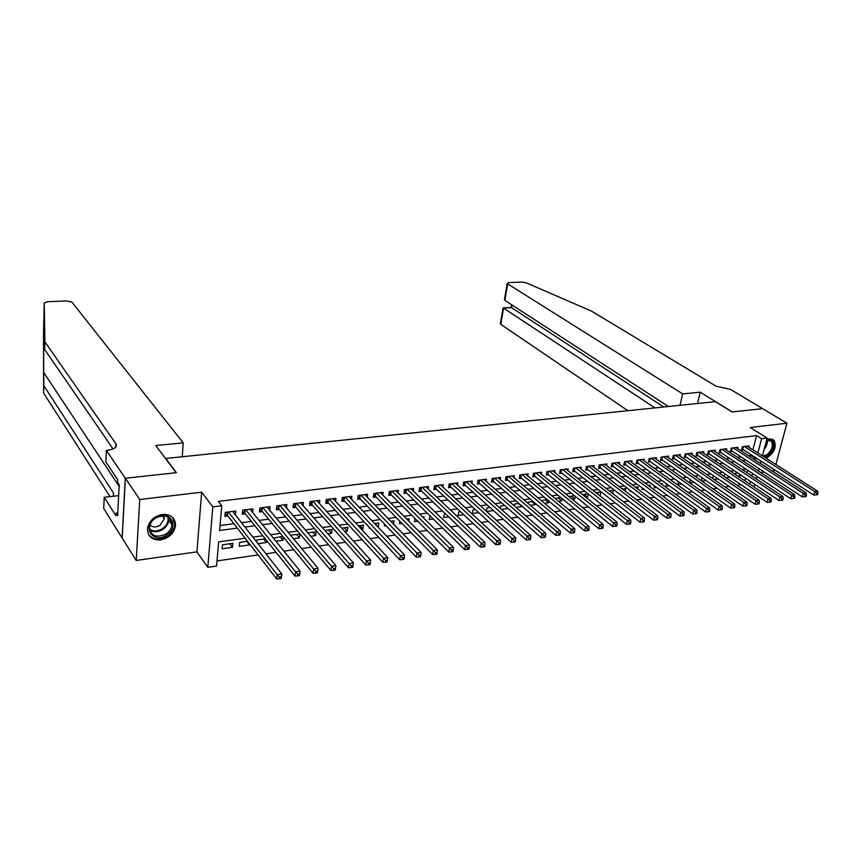 <?xml version="1.0" encoding="UTF-8"?>
<svg xmlns="http://www.w3.org/2000/svg" width="861" height="861" viewBox="0 0 861 861"><rect width="100%" height="100%" fill="white"/><g stroke="black" fill="none" stroke-linecap="round" stroke-linejoin="round"><path stroke-width="1.29" d="M160.727 539.912C169.165 538.05 174.094 533.26 175.526 525.544C175.321 517.87 170.952 514.168 162.417 514.426C154.173 516.126 149.211 520.765 147.522 528.32C147.511 536.381 151.913 540.245 160.727 539.912M766.225 458.321C774.373 453.037 776.945 446.999 773.942 440.219L769.465 438.776L766.71 439.616M245.148 538.233L218.64 541.892L216.552 566.043L207.802 567.334L212.828 506.838L221.751 505.73L219.62 530.484L237.313 528.116M125.275 478.264L176.128 472.7L155.766 445.557L183.21 442.866L71.98 302.189L66.674 300.93L47.538 301.727L44.245 302.997L44.923 341.903L115.901 443.802C117.419 447.074 114.567 449.238 107.367 450.292L106.409 450.389L125.275 478.264L122.111 537.996L136.21 560.436L196.932 551.879L207.802 567.334M760.672 472.517L764.181 472.022M772.113 470.902L774.211 470.601L774.437 469.74M754.893 484.431L753.881 486.842M216.994 560.92L258.096 554.947M265.974 553.806L276.069 552.332M283.958 551.191L293.784 549.759M301.694 548.608L311.251 547.219M319.183 546.068L328.482 544.712M336.425 543.56L345.465 542.236M353.419 541.085L362.223 539.804M370.187 538.642L378.743 537.404M386.718 536.242L395.038 535.036M403.023 533.874L411.117 532.69M419.113 531.528L426.981 530.387M434.988 529.224L442.64 528.105M450.647 526.943L458.084 525.867M466.102 524.693L473.324 523.649M481.342 522.476L488.37 521.454M496.388 520.292L503.211 519.301M511.24 518.128L517.87 517.17M525.91 515.997L532.346 515.061M540.374 513.899L546.627 512.984M554.667 511.821L560.737 510.939M568.766 509.766L574.664 508.905M582.693 507.742L588.418 506.914M596.447 505.741L602 504.933M610.029 503.771L615.411 502.985M623.439 501.812L628.67 501.059M636.688 499.886L641.757 499.154M649.775 497.981L654.683 497.271M662.712 496.108L667.458 495.409M675.476 494.246L680.082 493.579M688.1 492.417L692.556 491.76M700.563 490.598L704.879 489.974M712.886 488.811L717.062 488.198M725.059 487.035L729.106 486.454M737.091 485.292L740.998 484.721M122.197 537.985L125.372 478.253L139.762 499.498L136.21 560.436M775.858 464.477L786.943 423.203L750.189 427.53L767.119 438.045L762.415 455.889M125.372 478.253L176.387 472.678L165.732 458.461L715.394 401.656L732.108 411.967L762.588 408.641L786.943 423.203M235.397 514.846L235.742 511.025L225.27 512.349L224.915 516.449L227.971 516.051M252.66 512.489L253.016 508.829L242.684 510.142L242.307 514.211L245.32 513.823M269.687 510.175L270.042 506.677L259.85 507.968L259.452 512.004L262.433 511.628M286.487 507.904L286.853 504.535L276.801 505.816L276.381 509.83L279.319 509.454M303.072 505.665L303.438 502.437L293.515 503.696L293.074 507.689L295.969 507.312M319.431 503.47L319.797 500.359L310.003 501.597L309.551 505.568L312.403 505.203M335.575 501.296L335.941 498.315L326.276 499.541L325.802 503.481L328.622 503.125M351.503 499.165L351.88 496.291L342.344 497.497L341.849 501.425L344.637 501.07M367.238 497.077L367.615 494.289L358.198 495.484L357.681 499.391L360.436 499.036M382.768 495.01L383.134 492.32L373.846 493.504L373.319 497.378L376.031 497.034M398.094 492.966L398.471 490.383L389.29 491.545L388.741 495.398L391.421 495.053M413.226 490.964L413.603 488.456L404.541 489.608L403.981 493.439L406.629 493.105M428.165 488.994L428.541 486.562L419.598 487.703L419.016 491.513L421.632 491.179M442.92 487.035L443.297 484.689L434.471 485.808L433.869 489.608L436.452 489.274M457.492 485.12L457.869 482.838L449.151 483.947L448.538 487.713L451.089 487.391M471.882 483.225L472.258 481.019L463.648 482.106L463.024 485.862L465.543 485.539M486.099 481.353L486.476 479.211L477.963 480.298L477.328 484.022L479.814 483.699M500.133 479.512L500.51 477.435L492.105 478.501L491.459 482.203L493.913 481.891M514.006 477.694L514.372 475.67L506.074 476.725L505.418 480.416L507.839 480.104M527.707 475.896L528.073 473.937L519.872 474.971L519.205 478.641L521.594 478.339M541.246 474.131L541.612 472.215L533.508 473.249L532.819 476.897L535.187 476.585M554.624 472.388L554.979 470.526L546.983 471.537L546.283 475.164L548.618 474.863M567.829 470.655L568.195 468.847L560.285 469.848L559.575 473.453L561.889 473.163M580.895 468.954L581.25 467.189L573.437 468.18L572.716 471.763L574.997 471.473M593.799 467.275L594.155 465.553L586.438 466.533L585.695 470.095L587.955 469.805M606.553 465.607L606.908 463.928L599.278 464.897L598.535 468.449L600.763 468.169M619.167 463.971L619.522 462.335L611.977 463.293L611.213 466.823L613.419 466.533M631.63 462.346L631.974 460.753L624.516 461.7L623.751 465.209L625.936 464.929M643.942 460.753L644.297 459.193L636.925 460.129L636.15 463.616L638.302 463.347M656.125 459.171L656.469 457.643L649.183 458.569L648.398 462.045L650.529 461.776M668.168 457.6L668.513 456.115L661.302 457.03L660.505 460.484L662.615 460.215M680.072 456.061L680.416 454.608L673.291 455.512L672.484 458.956L674.561 458.687M691.846 454.533L692.179 453.112L685.141 454.005L684.323 457.428L686.378 457.169M703.48 453.026L703.824 451.638L696.85 452.52L696.032 455.921L698.067 455.663M714.996 451.541L715.33 450.174L708.442 451.056L707.613 454.436L709.625 454.177M726.372 450.066L726.706 448.732L719.893 449.603L719.053 452.972L721.044 452.714M737.629 448.603L737.963 447.3L731.226 448.161L730.376 451.519L732.345 451.261M737.533 472.969L741.439 475.573L737.834 476.079M725.995 477.747L729.891 477.198M714.017 479.437L718.042 478.867M701.898 481.148L706.063 480.556M689.639 482.87L693.934 482.268M678.533 481.762L677.876 484.528L681.675 484M666.651 483.86L666.113 486.185L669.255 485.744M654.64 486.002L654.209 487.864L656.706 487.52M642.478 488.187L642.166 489.565L643.996 489.306M630.187 490.415L629.994 491.276L631.135 491.125M596.555 492.621L599.579 495.57M583.919 494.375L587.546 497.26L586.083 497.475M571.144 496.162L574.739 499.068L572.404 499.402M558.219 497.959L561.781 500.898L558.563 501.35M545.131 499.789L548.672 502.749L544.55 503.33M531.894 501.629L535.402 504.611L530.344 505.332M518.505 503.502L521.981 506.505L515.965 507.355M501.403 509.411L507.99 508.474M486.659 511.488L493.428 510.53M475.304 509.518L472.915 509.852L472.291 513.511L478.684 512.607M460.409 511.606L458.709 511.843L458.095 515.513L463.745 514.717M445.309 513.705L444.319 513.845L443.727 517.536L448.613 516.848M430.016 515.836L429.176 519.592L433.277 519.011M414.937 518.419L414.442 521.669L417.736 521.206M399.891 521.282L399.526 523.768L402.001 523.423M384.663 524.231L384.426 525.899L386.04 525.673M375.213 523.477L377.785 526.835M369.229 527.266L369.121 528.051L369.864 527.954M359.876 525.619L362.944 528.923L361.383 529.149M344.346 527.782L347.37 531.119L344.755 531.495M328.611 529.978L331.593 533.346L327.89 533.863M312.672 532.195L315.61 535.596L310.799 536.274M296.528 534.444L299.413 537.877L293.461 538.717M280.169 536.726L283 540.191L275.886 541.203M263.595 539.04L266.372 542.538L258.052 543.711M246.795 541.386L249.529 544.916L239.304 546.358L239.681 542.376L247.516 541.278M744.84 480.782L745.518 478.167M746.939 472.711L747.585 470.224M737.694 472.937L735.649 473.227L735.348 474.411M726.006 474.572L724.499 474.777L724.079 476.445M714.178 476.219L713.231 476.348L712.693 478.522M702.221 477.887L701.177 480.642M690.285 479.695L689.543 482.795M661.937 484.399L662.152 483.473L660.904 483.645M649.851 486.616L650.184 485.141L648.225 485.41M637.624 488.876L638.087 486.831L635.386 487.208M625.258 491.19L625.85 488.531L622.395 489.016M612.752 493.557L613.462 490.264L609.244 490.845M600.203 495.484L600.946 492.008L595.93 492.707M587.966 493.816L582.456 494.58M588.224 494.02L587.546 497.26M574.491 495.699L568.82 496.485M575.299 496.345L574.739 499.068M560.845 497.593L555.001 498.411M562.222 498.723L561.781 500.898M547.036 499.52L541.354 500.65M548.984 501.145L548.672 502.749M533.045 501.468L528.051 502.167L527.858 503.19M535.596 503.631L535.402 504.611M518.882 503.448L514.512 504.062L514.189 505.805M504.546 505.45L500.811 505.967L500.359 508.485M490.017 507.473L486.949 507.904L486.368 511.23M423.666 518.096L423.881 516.697L422.439 516.891M408.717 521.077L409.061 518.763L406.726 519.086M393.574 524.155L394.058 520.851L390.808 521.303M378.323 526.76L378.851 522.971L374.664 523.553M362.944 528.923L363.46 525.113L358.316 525.834M347.37 531.119L347.866 527.287L341.731 528.148M331.593 533.346L332.077 529.493L324.92 530.494M315.61 535.596L316.073 531.721L307.872 532.862M299.413 537.877L299.854 533.981L290.598 535.273M282.774 536.371L273.411 538.147M283.344 537.06L283 540.191M265.263 538.803L256.686 540.008L256.513 541.752M266.587 540.46L266.372 542.538M249.615 544.001L249.529 544.916M232.804 543.334L222.439 544.776L222.084 548.78L232.448 547.327L232.804 543.334M752.891 449.797L756.582 435.591L218.371 501.393L221.751 505.73M220.039 525.544L233.912 523.714M241.564 522.713L251.38 521.411M259.064 520.399L268.61 519.151M276.316 518.128L285.615 516.901M293.332 515.89L302.383 514.695M310.121 513.673L318.936 512.51M326.685 511.499L335.263 510.369M343.022 509.335L351.374 508.238M359.145 507.215L367.27 506.15M375.062 505.116L382.962 504.072M390.765 503.05L398.449 502.038M406.274 501.005L413.743 500.026M421.567 498.993L428.843 498.035M436.678 497.001L443.749 496.065M451.594 495.032L458.461 494.128M466.318 493.095L472.99 492.212M480.858 491.179L487.348 490.318M495.215 489.285L501.522 488.456M509.389 487.423L515.513 486.616M523.391 485.572L529.343 484.786M537.221 483.753L543 482.989M550.889 481.945L556.497 481.213M564.385 480.169L569.831 479.459M577.72 478.415L583.005 477.715M590.894 476.682L596.027 476.004M603.916 474.96L608.888 474.303M616.777 473.27L621.599 472.635M629.488 471.591L634.17 470.978M642.058 469.934L646.589 469.342M654.478 468.298L658.869 467.717M666.748 466.684L670.999 466.124M678.888 465.08L682.999 464.542M690.877 463.498L694.859 462.981M702.737 461.937L706.59 461.431M714.458 460.398L718.182 459.903M726.06 458.87L729.654 458.396M737.522 457.352L740.998 456.9M748.855 455.867L751.545 454.985M748.769 447.171L749.102 445.89L742.43 446.741L741.579 450.077L743.527 449.829M196.932 551.879L201.646 492.201L139.762 499.498M201.646 492.201L212.828 506.838M756.582 435.591L761.608 438.733L767.119 438.045M745.863 469.094L742.236 469.589M734.315 470.687L730.569 471.204M722.648 472.302L718.763 472.829M710.831 473.927L706.827 474.476M698.884 475.573L694.741 476.144M686.798 477.242L682.525 477.833M674.572 478.931L670.159 479.545M662.206 480.642L657.643 481.277M649.689 482.375L644.975 483.021M637.022 484.119L632.168 484.786M624.214 485.884L619.188 486.583M611.235 487.681L606.069 488.391M598.115 489.489L592.777 490.232M584.823 491.33L579.324 492.083M571.37 493.181L565.709 493.966M557.756 495.064L551.923 495.871M543.969 496.969L537.964 497.798M530.01 498.896L523.822 499.746M515.879 500.844L509.508 501.726M501.565 502.824L495.01 503.728M487.068 504.826L480.32 505.762M472.388 506.849L465.446 507.807M457.514 508.905L450.368 509.895M442.446 510.982L435.106 512.004M427.196 513.091L419.63 514.135M411.73 515.233L403.96 516.299M396.06 517.396L388.074 518.494M380.185 519.581L371.974 520.722M364.106 521.809L355.658 522.971M347.801 524.058L339.116 525.253M331.27 526.34L322.348 527.567M314.523 528.654L305.354 529.913M297.529 531L288.112 532.302M280.309 533.379L270.634 534.713M262.853 535.79L252.908 537.156M749.737 484.065L750.426 481.45M751.857 475.961L752.514 473.475M761.038 461.109L760.446 463.358M759.047 468.675L758.423 471.042M757.002 476.445L756.345 478.931M753.816 459.074L756.507 458.192M757.874 452.983L761.608 438.733M245.008 527.093L254.856 525.77M262.573 524.736L272.162 523.456M279.89 522.423L289.231 521.174M296.98 520.141L306.064 518.925M313.824 517.891L322.671 516.708M330.452 515.664L339.062 514.512M346.854 513.479L355.227 512.36M363.041 511.316L371.188 510.218M379.012 509.174L386.933 508.119M394.768 507.064L402.485 506.042M410.32 504.987L417.822 503.986M425.678 502.942L432.965 501.963M440.832 500.908L447.924 499.961M455.792 498.906L462.691 497.992M470.558 496.937L477.263 496.044M485.152 494.989L491.663 494.117M499.552 493.062L505.87 492.212M513.769 491.157L519.915 490.339M527.815 489.285L533.788 488.488M541.687 487.434L547.478 486.659M555.388 485.593L561.017 484.851M568.917 483.785L574.384 483.053M582.294 481.999L587.589 481.288M595.5 480.234L600.644 479.545M608.555 478.49L613.538 477.823M621.448 476.768L626.291 476.122M634.191 475.068L638.884 474.433M646.794 473.378L651.336 472.775M659.235 471.72L663.637 471.128M671.537 470.074L675.799 469.503M683.699 468.449L687.821 467.889M695.72 466.834L699.713 466.307M707.602 465.252L711.466 464.736M719.355 463.681L723.089 463.175M730.967 462.131L734.584 461.647M742.462 460.592L745.938 460.129M751.405 455.523L756.367 458.73M229.769 543.754L232.448 547.327M743.43 446.611L742.731 449.313L813.806 495.107L814.797 491.62L744.378 446.493M816.809 493.471L816.411 494.871L817.552 494.688L817.95 493.288L816.809 493.471L814.797 491.62L817.649 491.179L747.165 446.138M742.731 449.313L741.87 448.925M813.806 495.107L816.411 494.871M817.95 493.288L817.649 491.179M766.581 440.1C774.975 436.462 775.815 450.099 767.603 455.415L764.127 456.976M762.814 456.147L767 454.586C772.177 449.937 773.598 445.46 771.262 441.155L766.538 440.24M765.397 457.794L767.84 456.448C774.265 450.68 776.019 445.126 773.113 439.788L772.274 439.078M155.615 517.709C169.456 508.496 180.616 526.932 166.496 535.23C152.914 544.507 141.269 526.2 155.615 517.709M165.796 534.143C169.445 531.689 171.5 528.568 171.963 524.779C170.758 516.191 165.344 513.899 155.723 517.924C152.171 520.281 150.115 523.305 149.556 526.986C150.61 535.854 156.024 538.243 165.796 534.143M149.986 525.027C152.752 527.427 156.078 527.545 159.985 525.393L164.333 518.806L163.838 515.771M148.34 534.035C152.838 539.955 159.156 540.773 167.292 536.511C171.834 533.454 174.385 529.569 174.944 524.855L172.824 517.622M679.996 405.316L682.655 393.897L507.678 283.882L504.88 300.371L668.384 406.51M505.45 296.98L504.449 299.703L507.204 283.452L508.754 282.591L521.981 282.042L526.211 282.806L591.658 311.208L716.126 386.234L730.193 389.237L762.642 408.631L732.27 411.956L700.219 392.175L682.655 393.897M697.518 403.497L700.219 392.175M654.984 407.899L503.556 308.13L500.801 324.371L500.435 323.381M627.906 410.697L500.801 324.371M663.766 406.995L511.606 307.711L503.061 307.915L503.405 309.067M511.047 307.495L511.606 307.711L512.069 305.031M504.449 299.703L504.88 300.371M44.923 341.903L44.729 349.598L43.771 322.283L43.513 332.378L43.814 385.663L113.469 492.976L113.501 496.227M43.814 385.663L43.631 393.133L110.025 496.625M113.06 448.958L44.729 349.598M43.513 332.378L43.631 393.133M106.409 450.389L105.871 461.959L117.72 479.76L117.591 482.343L119.227 484.797L117.634 515.717L116.031 513.188L115.901 515.717L104.224 497.292L103.707 508.507L122.111 537.996M183.21 442.866L182.22 456.76M118.667 495.624L104.224 497.292M117.785 512.984L116.031 513.188M732.248 448.032L731.559 450.744L802.344 496.905L803.324 493.396L733.195 447.914M805.347 495.258L804.949 496.657L806.1 496.474L806.499 495.075L805.347 495.258L803.324 493.396L806.208 492.944L736.004 447.559M731.559 450.744L730.677 450.346M802.344 496.905L804.949 496.657M806.499 495.075L806.208 492.944M720.948 449.464L720.259 452.197L790.742 498.713L791.711 495.183L721.884 449.345M793.745 497.055L793.347 498.465L794.52 498.282L794.907 496.872L793.745 497.055L791.711 495.183L794.628 494.731L724.725 448.99M720.259 452.197L719.355 451.777M790.742 498.713L793.347 498.465M794.907 496.872L794.628 494.731M709.518 450.916L708.84 453.661L779.001 500.542L779.969 497.001L710.454 450.798M782.003 498.885L781.616 500.306L782.789 500.112L783.187 498.702L782.003 498.885L779.969 497.001L782.918 496.549L713.328 450.432M708.84 453.661L707.903 453.23M779.001 500.542L781.616 500.306M783.187 498.702L782.918 496.549M697.959 452.38L697.292 455.135L767.129 502.393L768.087 498.831L698.884 452.262M770.121 500.725L769.734 502.157L770.929 501.974L771.316 500.542L770.121 500.725L768.087 498.831L771.069 498.379L701.79 451.896M697.292 455.135L696.334 454.694M767.129 502.393L769.734 502.157M771.316 500.542L771.069 498.379M686.271 453.865L685.614 456.642L755.108 504.277L756.055 500.693L687.196 453.747M758.1 502.598L757.723 504.029L758.928 503.846L759.316 502.415L758.1 502.598L756.055 500.693L759.079 500.23L690.135 453.37M685.614 456.642L684.624 456.179M755.108 504.277L757.723 504.029M759.316 502.415L759.079 500.23M674.454 455.361L673.797 458.149L742.946 506.171L743.882 502.576L675.368 455.243M745.938 504.492L745.561 505.934L746.778 505.741L747.154 504.298L745.938 504.492L743.882 502.576L746.939 502.103L678.339 454.866M673.797 458.149L672.785 457.675M742.946 506.171L745.561 505.934M747.154 504.298L746.939 502.103M662.496 456.879L661.851 459.677L730.634 508.098L731.559 504.471L663.411 456.76M733.626 506.408L733.249 507.85L734.487 507.656L734.863 506.214L733.626 506.408L731.559 504.471L734.659 503.997L666.414 456.384M661.851 459.677L660.807 459.193M730.634 508.098L733.249 507.85M734.863 506.214L734.659 503.997M650.41 458.418L649.764 461.227L718.171 510.035L719.096 506.397L651.314 458.3M721.163 508.345L720.786 509.798L722.045 509.604L722.411 508.151L721.163 508.345L719.096 506.397L722.228 505.913L654.349 457.912M649.764 461.227L648.699 460.721M718.171 510.035L720.786 509.798M722.411 508.151L722.228 505.913M638.173 459.968L637.549 462.798L705.557 512.004L706.472 508.345L639.077 459.849M708.538 510.304L708.172 511.768L709.442 511.574L709.808 510.11L708.538 510.304L706.472 508.345L709.636 507.861L642.155 459.462M637.549 462.798L636.451 462.271M705.557 512.004L708.172 511.768M709.808 510.11L709.636 507.861M625.807 461.539L625.183 464.38L692.782 514.006L693.686 510.325L626.7 461.421M695.774 512.295L695.408 513.769L696.689 513.565L697.055 512.091L695.774 512.295L693.686 510.325L696.893 509.83L629.811 461.022M625.183 464.38L624.053 463.831M692.782 514.006L695.408 513.769M697.055 512.091L696.893 509.83M613.29 463.121L612.677 465.984L679.856 516.019L680.75 512.317L614.184 463.014M682.838 514.308L682.482 515.782L683.785 515.578L684.14 514.103L682.838 514.308L680.75 512.317L684 511.821L617.326 462.615M612.677 465.984L611.514 465.424M679.856 516.019L682.482 515.782M684.14 514.103L684 511.821M600.634 464.725L600.02 467.609L666.769 518.064L667.652 514.34L601.516 464.617M669.75 516.342L669.395 517.827L670.708 517.622L671.063 516.137L669.75 516.342L667.652 514.34L670.945 513.834L604.691 464.219M600.02 467.609L598.836 467.028M666.769 518.064L669.395 517.827M671.063 516.137L670.945 513.834M587.815 466.35L587.224 469.245L653.521 520.13L654.382 516.396L588.698 466.242M656.491 518.397L656.136 519.893L657.47 519.689L657.826 518.193L656.491 518.397L654.382 516.396L657.718 515.879L591.916 465.833M587.224 469.245L585.997 468.642M653.521 520.13L656.136 519.893M657.826 518.193L657.718 515.879M574.857 467.997L574.265 470.902L640.1 522.229L640.95 518.462L575.729 467.889M643.07 520.485L642.726 521.992L644.071 521.788L644.415 520.281L643.07 520.485L640.95 518.462L644.329 517.945L578.979 467.48M574.265 470.902L573.017 470.289M640.1 522.229L642.726 521.992M644.415 520.281L644.329 517.945M561.738 469.665L561.168 472.581L626.507 524.349L627.357 520.561L562.599 469.557M629.466 522.605L629.133 524.112L630.5 523.908L630.833 522.39L629.466 522.605L627.357 520.561L630.769 520.033L565.892 469.137M561.168 472.581L559.876 471.946M626.507 524.349L629.133 524.112M630.833 522.39L630.769 520.033M548.468 471.344L547.897 474.282L612.741 526.501L613.57 522.692L549.318 471.236M615.701 524.747L615.367 526.265L616.745 526.049L617.089 524.532L615.701 524.747L613.57 522.692L617.036 522.153L552.654 470.816M547.897 474.282L546.574 473.625M612.741 526.501L615.367 526.265M617.089 524.532L617.036 522.153M535.036 473.055L534.477 476.004L598.804 528.676L599.622 524.844L535.876 472.947M601.753 526.91L601.419 528.45L602.829 528.223L603.152 526.695L601.753 526.91L599.622 524.844L603.13 524.306L539.255 472.517M534.477 476.004L533.12 475.315M598.804 528.676L601.419 528.45M603.152 526.695L603.13 524.306M521.443 474.777L520.894 477.747L584.673 530.882L585.48 527.029L522.272 474.669M587.622 529.106L587.299 530.656L588.72 530.43L589.042 528.891L587.622 529.106L585.48 527.029L589.032 526.48L525.694 474.239M520.894 477.747L519.495 477.037M584.673 530.882L587.299 530.656M589.042 528.891L589.032 526.48M507.678 476.52L507.14 479.512L570.369 533.11L571.166 529.246L508.507 476.424M573.308 531.334L572.995 532.884L574.427 532.658L574.75 531.108L573.308 531.334L571.166 529.246L574.761 528.686L511.961 475.982M507.14 479.512L505.708 478.781M570.369 533.11L572.995 532.884M574.75 531.108L574.761 528.686M493.751 478.285L493.224 481.288L555.872 535.37L556.658 531.485L494.558 478.189M558.811 533.594L558.498 535.155L559.951 534.918L560.263 533.368L558.811 533.594L556.658 531.485L560.296 530.914L498.067 477.747M493.224 481.288L491.749 480.535M555.872 535.37L558.498 535.155M560.263 533.368L560.296 530.914M479.642 480.083L479.125 483.096L541.192 537.662L541.956 533.755L480.449 479.975M544.109 535.876L543.808 537.447L545.282 537.21L545.594 535.65L544.109 535.876L541.956 533.755L545.648 533.185L484 479.523M479.125 483.096L477.618 482.311M541.192 537.662L543.808 537.447M545.594 535.65L545.648 533.185M465.37 481.891L464.865 484.926L526.308 539.987L527.061 536.048L466.167 481.794M529.224 538.19L528.923 539.772L530.419 539.535L530.72 537.964L529.224 538.19L527.061 536.048L530.796 535.477L469.751 481.331M464.865 484.926L463.315 484.119M526.308 539.987L528.923 539.772M530.72 537.964L530.796 535.477M450.906 483.721L450.421 486.777L511.23 542.344L511.961 538.383L451.702 483.624M514.135 540.536L513.834 542.129L515.352 541.892L515.653 540.299L514.135 540.536L511.961 538.383L515.75 537.802L455.329 483.161M450.421 486.777L448.829 485.938M511.23 542.344L513.834 542.129M515.653 540.299L515.75 537.802M436.269 485.582L435.795 488.65L495.936 544.733L496.657 540.74L437.054 485.486M498.842 542.914L498.551 544.507L500.09 544.27L500.381 542.678L498.842 542.914L496.657 540.74L500.499 540.148L440.724 485.012M435.795 488.65L434.159 487.778M495.936 544.733L498.551 544.507M500.381 542.678L500.499 540.148M421.449 487.466L420.975 490.555L480.449 547.155L481.148 543.14L422.213 487.369M483.344 545.325L483.053 546.929L484.614 546.692L484.904 545.088L483.344 545.325L481.148 543.14L485.044 542.538L425.937 486.895M420.975 490.555L419.307 489.651M480.449 547.155L483.053 546.929M484.904 545.088L485.044 542.538M406.435 489.371L405.983 492.47L464.746 549.598L465.435 545.573L407.188 489.274M467.631 547.768L467.351 549.383L468.933 549.135L469.213 547.521L467.631 547.768L465.435 545.573L469.385 544.959L410.966 488.79M405.983 492.47L404.261 491.545M464.746 549.598L467.351 549.383M469.213 547.521L469.385 544.959M391.228 491.297L390.786 494.418L448.829 552.084L449.496 548.026L391.981 491.2M451.702 550.244L451.422 551.869L453.026 551.621L453.295 549.996L451.702 550.244L449.496 548.026L453.499 547.413L395.802 490.716M390.786 494.418L389.021 493.45M448.829 552.084L451.422 551.869M453.295 549.996L453.499 547.413M375.826 493.245L375.396 496.388L432.685 554.602L433.331 550.523L376.558 493.159M435.548 552.762L435.279 554.398L436.904 554.14L437.173 552.504L435.548 552.762L433.331 550.523L437.399 549.899L380.433 492.664M375.396 496.388L373.588 495.387M432.685 554.602L435.279 554.398M437.173 552.504L437.399 549.899M360.232 495.226L359.812 498.39L416.315 557.164L416.95 553.053L360.953 495.14M419.167 555.302L418.909 556.949L420.555 556.69L420.814 555.054L419.167 555.302L416.95 553.053L421.072 552.418L364.87 494.644M359.812 498.39L357.95 497.357M416.315 557.164L418.909 556.949M420.814 555.054L421.072 552.418M344.422 497.238L344.023 500.413L399.719 559.747L400.333 555.614L345.132 497.141M402.561 557.885L402.313 559.542L403.981 559.284L404.229 557.627L402.561 557.885L400.333 555.614L404.509 554.979L349.103 496.646M344.023 500.413L342.108 499.337M399.719 559.747L402.313 559.542M404.229 557.627L404.509 554.979M328.418 499.262L328.019 502.469L382.887 562.384L383.489 558.219L329.106 499.176M385.717 560.511L385.48 562.168L387.17 561.91L387.418 560.242L385.717 560.511L383.489 558.219L387.719 557.562L333.132 498.67M328.019 502.469L326.061 501.35M382.887 562.384L385.48 562.168M387.418 560.242L387.719 557.562M312.188 501.328L311.811 504.546L365.817 565.042L366.399 560.855L312.866 501.242M368.637 563.169L368.4 564.838L370.122 564.568L370.348 562.9L368.637 563.169L366.399 560.855L370.693 560.199L316.945 500.725M311.811 504.546L309.799 503.384M365.817 565.042L368.4 564.838M370.348 562.9L370.693 560.199M295.743 503.416L295.388 506.645L348.501 567.743L349.06 563.535L296.41 503.33M351.299 565.86L349.06 563.535L353.419 562.868L352.827 567.27L353.053 565.591L351.299 565.86L351.084 567.55L352.827 567.27M300.554 502.802L353.419 562.868L353.053 565.591M295.388 506.645L293.321 505.439M348.501 567.743L351.084 567.55M279.082 505.525L278.738 508.776L330.936 570.488L331.474 566.247L279.739 505.439M333.724 568.594L331.474 566.247L335.887 565.569L335.273 570.014L335.489 568.325L333.724 568.594L333.508 570.294L335.273 570.014M283.926 504.912L335.887 565.569L335.489 568.325M278.738 508.776L276.618 507.527M330.936 570.488L333.508 570.294M262.196 507.667L261.873 510.939L313.113 573.275L313.63 569.003L262.831 507.592M315.89 571.37L313.63 569.003L318.107 568.314L317.472 572.791L317.677 571.091L315.89 571.37L315.686 573.071L317.472 572.791M267.082 507.043L318.107 568.314L317.677 571.091M261.873 510.939L259.688 509.647M313.113 573.275L315.686 573.071M245.084 509.841L244.772 513.134L295.032 576.095L295.517 571.801L245.708 509.755M297.788 574.179L295.517 571.801L300.069 571.101L299.413 575.611L299.606 573.9L297.788 574.179L297.594 575.901L299.413 575.611M250.013 509.217L300.069 571.101L299.606 573.9M244.772 513.134L242.533 511.789M295.032 576.095L297.594 575.901M227.724 512.037L227.433 515.352L276.682 578.958L277.145 574.642L228.337 511.961M279.416 577.042L277.145 574.642L281.762 573.932L281.299 578.237L281.267 576.752L279.416 577.042L279.233 578.764L281.084 578.484M232.696 511.412L281.762 573.932L281.267 576.752M227.433 515.352L225.13 513.952M276.682 578.958L279.233 578.764M742.903 446.676L742.29 449.087M767.237 440.057C767.775 443.167 766.742 446.299 764.116 449.453M764.6 447.612L766.602 440.219M168.573 517.353L168.788 520.227C168.336 523.994 166.291 527.104 162.664 529.537C157.907 532.259 153.581 532.41 149.696 529.989M149.556 529.192C153.323 531.614 157.531 531.495 162.202 528.837C166.862 525.533 168.756 521.572 167.873 516.934M43.631 372.329L119.141 486.379M113.469 492.976L113.308 496.248M115.74 447.139L115.901 443.802M44.245 302.997L43.771 322.283M731.721 448.097L731.118 450.518M720.42 449.528L719.818 451.96M708.99 450.981L708.399 453.424M697.442 452.445L696.84 454.909M685.754 453.93L685.162 456.405M673.937 455.426L673.356 457.912M661.98 456.943L661.409 459.44M649.894 458.482L649.323 460.99M637.667 460.032L637.108 462.551M625.301 461.604L624.742 464.133M612.784 463.186L612.236 465.736M600.128 464.789L599.59 467.362M587.32 466.414L586.782 468.997M574.362 468.061L573.835 470.655M561.243 469.729L560.726 472.334M547.973 471.408L547.467 474.024M534.541 473.12L534.046 475.746M520.948 474.841L520.464 477.489M507.194 476.585L506.709 479.243M493.267 478.35L492.793 481.03M479.168 480.137L478.705 482.827M464.897 481.956L464.445 484.657M450.443 483.785L450.002 486.508M435.806 485.647L435.375 488.381M420.986 487.52L420.566 490.275M405.972 489.425L405.574 492.191M390.776 491.351L390.377 494.139M375.374 493.31L374.998 496.108M359.78 495.29L359.414 498.099M343.98 497.292L343.625 500.123M327.976 499.326L327.621 502.167M311.757 501.382L311.424 504.245M295.312 503.47L295 506.354M278.663 505.579L278.351 508.485M261.776 507.721L261.486 510.638M244.664 509.895L244.384 512.833M227.315 512.091L227.056 515.05M768.765 439.616L771.262 441.155M164.333 518.806L162.223 515.761M168.508 517.321L168.788 520.227L171.963 524.779M500.349 323.919L503.061 307.915M511.143 307.495L503.104 307.915M511.574 304.708L511.09 307.485"/></g></svg>
